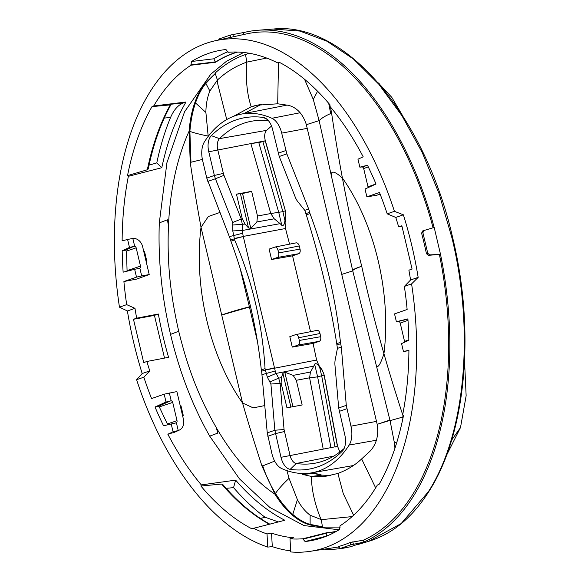 <?xml version="1.0" encoding="UTF-8"?>
<svg xmlns="http://www.w3.org/2000/svg" width="581" height="581" viewBox="0 0 581 581"><rect width="100%" height="100%" fill="white"/><g stroke="black" fill="none" stroke-linecap="round" stroke-linejoin="round"><path stroke-width="0.87" d="M328.686 103.287L330.691 113.556C325.367 115.844 321.511 118.197 319.129 120.63L306.354 124.697L319.129 120.63L313.275 99.431L304.546 79.292M278.502 62.719L277.689 103.796L288.488 105.328C296.942 107.587 302.883 113.978 306.303 124.487M266.694 58.071L246.838 62.102L245.509 54.512L249.365 53.285M226.75 119.548L217.381 82.567L217.417 80.04C226.22 71.906 236.024 65.929 246.838 62.102C245.523 79.103 246.983 93.999 251.203 106.788L233.366 116.389M277.689 103.796L256.301 105.263L251.203 106.788L261.61 104.166L244.231 113.542M286.949 470.625L289.047 478.345L297.414 499.66C300.878 506.247 305.112 511.425 310.131 515.202L321.344 519.661L320.146 517.272C314.444 502.558 311.525 488.955 311.394 476.442L302.868 474.488L300.951 473.442M306.354 124.697L341.744 274.406L352.827 270.877C352.035 270.158 355.006 268.611 361.723 266.251C355.042 268.749 352.086 270.318 352.849 270.957M330.691 113.556L331.707 113.905C335.121 136.818 338.687 158.177 342.398 178.004C348.549 210.692 354.991 240.106 361.723 266.251C354.969 268.444 351.999 269.962 352.805 270.797M403.17 416.243C395.93 394.049 389.517 373.213 383.939 353.735A160.167 90.026 79.5 0 0 378.158 260.644A160.167 90.026 79.5 0 0 342.398 178.004C334.242 170.85 330.589 170.233 331.439 176.137L352.682 270.586L389.902 420.048L377.185 424.326C378.819 435.263 376.488 444.167 370.206 451.023L361.636 458.932L375.646 487.873M208.201 136.404L205.892 112.474C205.935 104.624 207.264 97.485 209.864 91.043L217.417 80.04L215.253 73.467L205.856 83.417C201.672 88.486 198.208 95.023 195.463 103.019C192.601 111.327 190.75 120.783 189.885 131.386L190.967 162.252L190.234 162.506L189.101 131.19M202.391 159.441L190.967 162.252M274.66 461.103L262.743 465.875L261.799 465.512C254.572 443.31 248.167 422.474 242.56 403.003L221.717 315.04L249.431 307L221.717 315.04C228.5 312.52 237.723 309.789 249.387 306.833L240.004 267.921M190.328 163.174C193.771 186.08 197.329 207.439 201.019 227.273A160.167 90.026 79.5 0 0 206.8 320.363A160.167 90.026 79.5 0 0 242.56 403.003L253.229 407.862L264.878 405.56M257.485 341.737L249.431 307M220.025 212.414L208.332 216.517L201.019 227.273L221.717 315.04M250.498 306.485L249.394 306.848M352.086 516.603L321.344 519.661L322.404 526.756L310.094 524.374C304.328 522.769 298.532 519.421 292.693 514.323C286.622 509.043 280.877 502.078 275.474 493.429C270.332 485.135 266.091 475.948 262.743 465.875L262.016 466.151M361.723 266.251C367.693 293.783 375.101 322.949 383.939 353.735C380.17 365.115 377.548 368.877 376.081 365.013M403.381 416.889L390.062 420.651M402.887 418.523L402.459 417.18L403.061 416.395M390.091 420.767L394.179 441.705L394.957 448.212M319.129 120.63L331.439 176.137M330.495 107.042L331.606 113.244M353.626 515.202L343.262 493.647L337.881 473.45C347.177 469.964 355.1 465.127 361.636 458.932M312.556 472.687L322.019 475.149L311.394 476.442L325.353 476.362L337.881 473.45M189.115 131.146C177.14 157.647 170.248 189.145 168.439 225.631L168.454 225.711C167.096 261.719 169.884 292.134 178.708 331.235C188.309 370.082 199.225 397.636 216.11 427.296L216.139 427.405C225.334 443.15 235.044 456.659 245.276 467.937C255.422 479.034 265.306 487.786 274.936 494.177L262.009 466.151M341.744 274.406L377.134 424.115M215.253 73.467L205.63 82.93C201.353 87.905 197.78 94.383 194.904 102.379C191.904 110.71 189.972 120.282 189.108 131.095L189.885 131.386C194.453 132.998 200.532 134.56 208.136 136.077M215.137 73.068C224.629 64.426 234.753 58.245 245.509 54.512M322.404 526.756L322.484 527.178L340.277 527.076M322.484 527.178L310.116 524.948C304.321 523.481 298.452 520.249 292.504 515.253C286.31 510.053 280.456 503.037 274.944 494.213L275.474 493.429C278.589 488.919 283.114 483.886 289.047 478.345M146.121 261.435L146.833 261.305L144.56 251.682L143.848 251.813M180.277 405.923L180.989 405.792L183.262 415.415L182.55 415.553M428.415 491.664L429.076 491.192C466.035 433.564 475.425 331.569 452.752 238.079L452.708 237.869C425.169 115.779 344.867 21.141 273.302 29.05L299.941 31.083L326.972 41.215L353.531 59.109L378.79 84.209L401.943 115.706L422.271 152.621L439.127 193.8L452.025 238.137C474.793 331.889 465.272 434.29 428.415 491.664L401.173 523.568L368.637 541.354L357.315 544.724M405.654 351.229L408.915 350.423L403.446 351.563L401.558 343.596L408.857 340.284A246.351 138.474 -100.5 0 0 407.898 318.882L396.387 321.729L398.711 321.504A1.983 1.634 -109.2 0 1 400.222 323.116L404.543 341.403A1.983 1.634 -109.2 0 1 404.587 342.216M326.675 536.067A247.92 139.353 79.5 0 1 326.645 536.067L326.834 533.118L303.021 539.139L302.926 538.754A246.351 138.474 79.5 0 1 290.013 538.805L293.528 537.759A246.097 138.329 79.5 0 1 271.552 533.111L272.286 546.634A259.845 146.056 -100.5 0 0 290.667 550.897M336.094 531.521A244.95 137.682 79.5 0 1 326.783 532.871L326.834 533.118M243.693 52.479L226.554 61.208L210.758 74.215L184.555 111.806L166.936 162.673L159.303 222.893C157.988 259.656 161.729 296.826 170.538 334.402L178.708 331.235M158.344 314.016L154.43 315.381L133.47 319.281L143.703 362.588L146.899 361.476L168.584 357.322A244.536 137.45 79.5 0 1 162.92 335.862A244.536 137.45 79.5 0 1 158.344 314.016L136.666 318.17A245.886 138.205 79.5 0 1 134.981 308.337L126.687 304.64L119.454 307.16A259.714 145.984 79.5 0 1 205.921 43.401A259.714 145.984 79.5 0 1 215.464 40.699A259.714 145.984 79.5 0 1 394.434 211.324L387.207 213.844A246.351 138.474 79.5 0 0 379.473 192.471L366.872 196.857L376.728 195.26L380.119 194.119M366.872 196.857L365.021 189.028L376.023 184.032A246.351 138.474 79.5 0 0 367.482 165.273L359.85 167.161L362.174 166.936A1.983 1.634 70.8 0 1 363.684 168.548L368.005 186.835L375.987 183.937M368.049 187.648A1.983 1.634 70.8 0 0 368.005 186.835M215.536 62.254L190.989 65.225L190.902 64.84L191.607 61.484L213.823 58.797L215.536 62.254A244.797 137.595 79.5 0 1 233.533 53.387A244.797 137.595 79.5 0 1 237.731 52.05M190.989 65.225A246.351 138.474 79.5 0 0 153.696 105.989L185.985 102.002C175.215 120.499 167.154 142.403 161.794 167.706L156.79 162.883C160.233 146.477 164.822 131.342 170.56 117.485L164.263 118.059M185.985 102.002L183.654 102.852C178.258 104.849 173.893 109.729 170.56 117.485M156.79 162.883L149.019 165.178M151.997 106.621A247.84 139.309 79.5 0 0 127.522 175.636L147.327 169.761L148.199 169.056C153.261 144.546 160.806 123.136 170.843 104.834L151.997 106.621L153.696 105.989M129.483 247.441L122.192 250.752L125.532 250.099L126.484 251.094L136.172 247.833A1.983 1.634 70.8 0 0 134.661 246.221L129.483 247.441L127.602 239.474L122.133 240.832A246.351 138.474 79.5 0 1 123.68 209.058A246.351 138.474 79.5 0 1 128.357 176.326L127.522 175.636M126.484 271.53L127.072 270.637L126.484 251.094M136.172 247.833L140.493 266.12L127.072 270.637M134.661 246.221L132.824 238.435A9.913 8.17 70.8 0 1 142.621 246.635L149.215 274.544L141.691 275.946L139.847 268.139A1.983 1.634 70.8 0 0 140.493 266.12M139.847 268.139L139.128 268.4L139.847 268.139M169.354 392.981L171.199 400.788A1.983 1.634 70.8 0 1 172.71 402.408L177.031 420.688A1.983 1.634 -109.2 0 1 176.384 422.707L175.673 422.968L176.384 422.707L178.222 430.492A9.913 8.17 70.8 0 0 179.26 430.122A9.913 8.17 70.8 0 0 183.48 419.489L176.885 391.579L164.169 394.179L151.576 398.573A246.351 138.474 -100.5 0 1 148.075 389.372A246.351 138.474 -100.5 0 1 143.834 377.192L149.767 370.889A245.886 138.205 -100.5 0 1 146.899 361.476M171.199 400.788L166.021 402.016L155.018 407.005L158.359 406.359L159.288 406.925L167.35 423.948L166.907 425.139M278.379 521.905L265.052 517.243C254.144 509.188 243.642 499.311 233.555 487.626L235.654 480.138L201.302 484.895L200.895 486.021L221.622 484.053L222.697 484.387C237.738 501.955 253.519 515.245 270.027 524.258M265.052 517.243L260.404 518.47M233.555 487.626L226.147 488.33M216.139 427.405L217.817 433.077L209.719 436.164L239.488 478.889L269.954 507.525L303.979 525.565L339.064 529.785M336.53 531.274A244.797 137.595 79.5 0 1 326.754 532.726L302.926 538.754M235.654 480.138C251.246 498.135 267.652 511.512 284.857 520.264L251.784 528.768A247.84 139.309 -100.5 0 1 200.895 486.021M132.824 238.435L127.602 239.474M146.165 261.624L146.833 261.305M149.215 274.544L136.717 279.076L123.906 281.531L136.506 277.144L134.654 269.308L123.143 272.162A246.351 138.474 79.5 0 1 122.192 250.752M209.719 436.164C192.543 405.85 179.485 371.927 170.538 334.402M154.43 315.381L164.525 358.099M178.222 430.492L172.869 433.034L179.26 430.122M182.594 415.735L183.262 415.415M396.387 321.729L394.535 313.9L407.136 309.506A246.351 138.474 -100.5 0 0 404.361 286.404L410.571 279.998A245.886 138.205 -100.5 0 0 408.893 270.172L412.082 269.061L401.849 225.755L398.653 226.866L401.972 226.27M303.021 539.139L305.083 541.528A249.329 140.144 79.5 0 0 316.013 539.575A249.329 140.144 79.5 0 0 339.435 529.552L340.052 525.812A246.351 138.474 79.5 0 0 377.345 485.048L379.044 484.416A247.84 139.309 79.5 0 0 403.519 415.408L402.684 414.711A246.351 138.474 -100.5 0 0 407.368 381.978A246.351 138.474 -100.5 0 0 408.915 350.212L403.446 351.563M387.207 213.844L395.784 217.447A245.886 138.205 79.5 0 1 398.653 226.866M279.541 62.421L278.219 62.595L279.258 62.276A247.84 139.309 -100.5 0 1 330.146 105.023L329.747 106.141A246.351 138.474 79.5 0 1 363.198 156.819L357.969 159.194L359.85 167.161M191.607 61.484A249.329 140.144 79.5 0 1 224.847 49.639A249.329 140.144 79.5 0 1 225.958 49.516L228.115 52.29A246.351 138.474 79.5 0 1 277.536 62.835L279.81 62.559M141.691 275.946L136.506 277.144M278.219 62.595L277.536 62.835M161.794 167.706L128.357 176.326M134.654 269.308L139.128 268.4M155.018 407.005A246.351 138.474 -100.5 0 0 163.559 425.771L175.673 422.968M171.192 423.876L173.08 431.85L177.495 430.703M171.184 433.571L167.844 434.218A246.351 138.474 -100.5 0 0 183.037 460.159A246.351 138.474 -100.5 0 0 201.302 484.895M173.08 431.85L167.844 434.218M166.021 402.016L164.169 394.179M253.505 528.209A246.351 138.474 79.5 0 0 267.028 533.939L271.552 533.111M126.687 304.64A246.351 138.474 79.5 0 1 124.959 291.582A246.351 138.474 79.5 0 1 123.906 281.531M133.47 319.281L136.666 318.17M410.571 279.998L418.16 277.355A259.947 146.114 -100.5 0 0 403.374 214.803L395.784 217.447M418.16 277.355L411.588 283.884L404.361 286.404M394.434 211.324L403.374 214.803M243.817 34.49L243.359 32.565L230.185 35.1L219.052 38.985L219.262 39.871M427.747 253.236L422.895 232.705L421.595 233.163A260.339 146.332 79.5 0 1 426.447 253.694L428.35 255.342L429.628 254.899L427.747 253.236L426.447 253.694M421.595 233.163L422.59 230.977L423.869 230.534L422.895 232.705M423.869 230.534L434.196 227.454L440.442 254.042A262.67 147.647 79.5 0 1 363.8 542.066L363.35 540.177A260.731 146.55 -100.5 0 0 439.389 254.42L428.35 255.342M439.389 254.42L429.628 254.899M218.746 39.196L218.921 39.944M219.618 39.138L219.052 38.985M243.381 32.652A262.67 147.647 79.5 0 1 257.623 30.285A262.67 147.647 79.5 0 1 434.145 227.469M215.464 40.699L246.707 33.858A260.731 146.55 79.5 0 1 433.092 227.788M290.013 538.805L290.725 551.95A259.714 145.984 79.5 0 0 310.472 551.289L338.774 546.946M411.588 283.884A259.714 145.984 79.5 0 1 325.12 547.636A259.714 145.984 79.5 0 1 310.472 551.289M143.834 377.192L136.608 379.713L142.185 373.532L149.767 370.889M267.028 533.939L267.739 547.084A259.714 145.984 79.5 0 1 136.608 379.713M267.739 547.084L272.286 546.634M119.454 307.16L127.399 310.98L134.981 308.337M127.399 310.98A259.947 146.114 -100.5 0 0 142.185 373.532M339.536 546.416L338.992 546.38A260.339 146.332 -100.5 0 0 344.613 544.644A260.339 146.332 -100.5 0 0 350.132 542.501L363.35 540.177M440.311 253.229A262.757 147.69 79.5 0 1 440.478 254.042M349.028 547.055A262.67 147.647 79.5 0 1 340.967 548.558M339.202 548.776A262.67 147.647 79.5 0 1 324.365 549.154M350.684 544.855L363.822 542.153L350.561 546.772L339.551 548.74L350.684 544.855L350.132 542.501M340.081 548.725L339.551 548.74L338.992 546.38M271.516 126.019L266.643 130.347C264.566 132.7 264.137 136.186 265.35 140.791L285.394 210.801L265.212 140.82L208.775 151.772L214.374 175.455L206.778 178.106L202.653 160.668A19.34 10.872 79.5 0 1 204.461 141.793A143.26 80.527 79.5 0 1 241.028 114.166A143.26 80.527 79.5 0 1 271.908 118.284A19.34 10.872 79.5 0 1 281.691 133.129L286.847 153.856L308.678 209L304.785 210.358L306.303 214.897C319.71 257.55 329.855 300.471 336.74 343.654L337.416 348.404L335.52 358.23A11.925 6.456 -88.7 0 0 334.968 365.275L338.694 407.993L344.838 435.067A15.055 8.461 79.5 0 1 342.674 450.783A15.055 8.461 79.5 0 1 342.311 451.176A178.636 100.411 79.5 0 1 290.188 469.339A15.055 8.461 79.5 0 1 281.001 457.32L274.857 430.238L270.913 384.041L267.347 377.163L265.357 369.944L261.632 371.237L267.26 432.889L271.93 453.71A19.34 10.872 79.5 0 0 281.705 468.555A143.26 80.527 79.5 0 0 311.648 472.847L353.364 465.534M262.184 374.629L275.22 370.961L243.279 236.496L230.584 239.88L230.889 241.18C246.366 283.114 256.511 326.028 261.327 369.937L261.632 371.237M230.584 239.88L206.778 178.106M305.998 213.597L309.717 212.297L310.022 213.605C325.563 255.517 335.709 298.431 340.459 342.362L341.308 347.053L346.291 405.349L350.96 426.171A19.34 10.872 79.5 0 1 349.152 445.046A143.26 80.527 79.5 0 1 311.648 472.847M309.717 212.297L308.678 209M208.775 151.772A15.055 8.461 79.5 0 1 211.31 135.663A178.636 100.411 79.5 0 1 263.433 117.5A15.055 8.461 79.5 0 1 265.408 118.168A15.055 8.461 79.5 0 1 272.612 129.519L279.243 156.507L295.184 196.959A11.925 6.747 67.3 0 0 298.794 202.871L304.785 210.358M230.889 241.18L234.608 239.888C252.234 281.066 262.38 323.987 265.045 368.637L265.357 369.944L274.334 367.86M261.327 369.937L265.045 368.637M251.646 191.331L236.46 194.17L242.56 193.488A9.913 0.697 166.7 0 0 251.646 191.331L257.485 216.023L270.775 213.532L250.854 143.507L258.799 142.592L278.8 212.617L281.807 225.334L280.136 223.656L242.357 230.475L232.778 230.926L234.608 239.888M223.351 173.378L223.968 175.346L215.413 178.752L214.374 175.455L223.351 173.378L217.752 149.687A10.327 5.803 79.5 0 1 219.487 138.641A173.908 97.753 79.5 0 1 252.009 121.146A173.908 97.753 79.5 0 1 268.458 120.725M207.809 181.403L215.413 178.752L232.712 222.458L232.785 225.014L245.051 224.077L248.515 227.919L250.825 228.456L256.882 221.942L257.485 216.023M232.778 230.926L232.785 225.014M340.459 342.362L336.74 343.654M310.022 213.605L306.303 214.897M344.119 448.51A173.908 97.753 79.5 0 1 315.643 463.086A173.908 97.753 79.5 0 1 296.281 463.478A10.327 5.803 79.5 0 1 289.977 455.235L284.058 429.519L280.107 383.322L270.913 384.041M269.875 381.935L278.669 378.173L280.107 383.322L281.124 383.133L286.963 407.818L302.149 404.979L296.317 380.286L293.151 375.377L284.792 372.167L282.903 373.38L290.87 407.085M281.124 383.133L281.357 377.65L278.669 378.166L276.142 373.394L267.347 377.163M275.22 370.961L276.142 373.394L313.82 366.124L310.45 372.036L293.151 375.377M232.712 222.458L241.275 219.052L242.364 224.564L242.669 233.257L229.546 236.583M223.968 175.346L241.275 219.052L242.292 218.863L245.051 224.077M243.279 236.496L234.288 238.522M242.669 233.257L243.265 236.423L285.503 228.522L289.585 244.151M236.46 194.17L242.292 218.863M339.863 451.989L337.576 446.331L324.22 375.072L322.048 369.792L318.744 365.173L316.594 360.038L313.065 343.422L292.279 347.082L289.817 336.668L295.823 334.583M310.508 331.678L292.555 255.814L271.574 259.511L269.112 249.089L275.118 247.012L296.012 242.887C297.428 242.647 298.503 243.671 299.237 245.959L300.036 249.111C300.493 251.493 300.072 253.025 298.765 253.708L292.555 255.814M331.017 448.125L317.633 376.873L314.626 364.156C315.57 363.256 316.761 363.626 318.214 365.275L321.794 369.843A10.044 5.643 79.5 0 1 324.089 375.094L337.438 446.353L281.001 457.32M314.626 364.156L313.82 366.124M324.082 375.086L317.633 376.873L309.6 377.795L323.203 449.026M281.357 377.65L282.903 373.38M280.136 223.656L274.232 218.812L256.882 221.942M285.394 210.801L285.859 216.713L285.082 222.763L285.503 228.522M281.807 225.334C283.092 225.893 284.007 225.065 284.552 222.857L285.605 216.757A10.044 5.643 79.5 0 0 285.256 210.823L282.867 211.666L285.053 220.925M271.574 259.511L277.413 257.477C278.648 256.802 279.047 255.27 278.619 252.888L277.979 250.164L299.237 245.959M258.799 142.592L262.859 141.641L282.867 211.666L270.775 213.539L274.232 218.812M265.35 140.791L262.859 141.641M295.816 334.583L316.906 330.429C318.315 330.19 319.339 331.221 319.993 333.523L320.683 336.697C321.061 339.093 320.589 340.633 319.281 341.323L313.065 343.422M319.281 341.323L298.111 345.049L292.279 347.082M274.951 247.056C276.287 246.838 277.297 247.876 277.979 250.164M295.649 334.634C296.993 334.409 298.002 335.448 298.678 337.743L299.324 340.459C299.752 342.841 299.346 344.373 298.111 345.049M296.317 380.286L309.608 377.803L310.45 372.036M446.375 455.642L460.501 427.522L451.582 440.216M460.501 427.522L466.144 395.77L464.546 361.324M402.35 115.263L391.768 97.325L378.282 82.894M378.507 83.156L379.197 83.606M317.582 91.224L313.275 99.431M394.179 441.705L396.576 443.15M205.892 112.474L194.904 102.379M209.864 91.043L205.63 82.93M310.131 515.202L310.116 524.948M297.414 499.66L292.504 515.253M389.989 420.426L377.185 424.326M451.974 237.927L452.374 238.028M452.025 238.137L452.417 238.239M400.222 323.116L408 320.298M404.543 341.403L408.85 339.841M407.913 319.078L398.363 321.446M168.439 225.631L167.401 219.807L159.303 222.893M363.684 168.548L368.274 166.885M367.57 165.447L361.825 166.87M215.5 62.102A244.95 137.682 79.5 0 1 237.237 52.036M213.823 58.797A247.92 139.353 79.5 0 1 227.977 51.716M147.327 169.761A247.84 139.309 79.5 0 1 170.407 104.682M125.532 250.099L133.906 246.3M177.031 420.688L167.35 423.948M172.71 402.408L159.288 406.925M221.622 484.053A247.84 139.309 -100.5 0 0 269.323 524.2M158.359 406.359L170.444 400.868M326.645 536.067L305.083 541.528M190.902 64.84L215.435 61.862M183.654 102.852L153.014 106.229M233.409 36.77L232.879 34.519M230.722 37.358L230.185 35.1M423.76 230.57L422.59 230.977M353.342 544.099L352.798 541.797M302.868 474.488L314.241 473.268C317.589 474.118 312.76 473.508 322.324 475.149L330.669 475.469M330.64 475.476L322.324 475.149M261.552 104.188L243.998 113.585M281.691 133.129L307.218 128.357M271.908 118.284L300.152 112.743M349.152 445.046L376.394 440.231M350.96 426.171L376.488 421.392M285.808 150.566L278.212 153.21M284.058 429.519L274.857 430.238L267.26 432.889M284.378 431.545L275.401 433.629L267.805 436.273M346.835 408.733L339.239 411.384M346.291 405.349L338.694 407.993M286.847 153.856L279.243 156.507M340.771 343.661L337.045 344.961M341.308 347.053L337.416 348.404M267.18 119.403L263.433 117.5M266.643 130.347L219.487 138.641L211.31 135.663M316.594 360.038L265.364 369.995M333.734 456.107L296.281 463.478L290.188 469.339M343.022 450.362L342.311 451.176M318.744 365.173L318.214 365.275M285.082 222.763L284.552 222.857M278.619 252.888L300.036 249.111M277.413 257.477L298.765 253.708M335.084 447.174L321.692 375.922L319.506 366.662M242.56 193.488L250.825 228.456M240.461 193.829L248.515 227.919M284.792 372.167L292.955 406.7M284.763 372.167L292.926 406.7M242.531 193.495L250.796 228.464M320.683 336.697L299.324 340.459M319.993 333.523L298.678 337.743M429.076 491.192C412.612 517.322 392.465 534.041 368.63 541.361M338.672 546.525L339.224 548.842M312.985 472.607L314.241 473.268M273.302 29.05L257.623 30.285M241.028 114.166L287.123 105.088"/></g></svg>
